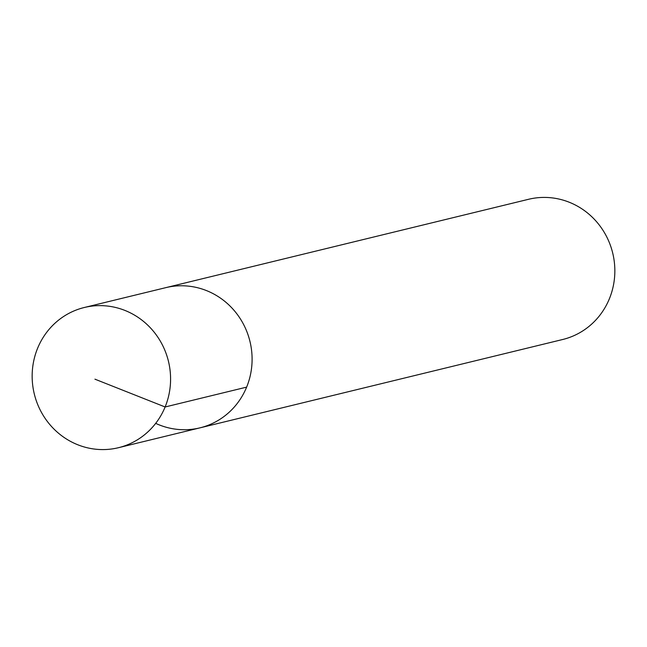 <?xml version="1.0" encoding="UTF-8"?>
<svg xmlns="http://www.w3.org/2000/svg" width="647" height="647" viewBox="0 0 647 647"><rect width="100%" height="100%" fill="white"/><g stroke="black" fill="none" stroke-linecap="round" stroke-linejoin="round"><path stroke-width="0.97" d="M74.413 443.324A72.149 69.035 76.3 0 1 32.35 370.731A72.149 69.035 76.3 0 1 84.296 307.503A72.149 69.035 76.3 0 1 128.324 311.886A72.149 69.035 76.3 0 1 170.387 384.48A72.149 69.035 76.3 0 1 118.441 447.708A72.149 69.035 76.3 0 1 74.413 443.324M209.838 292.032A72.149 69.035 -103.7 0 0 165.81 287.648A72.149 69.035 76.3 0 1 209.838 292.032A72.149 69.035 76.3 0 1 251.901 364.625A72.149 69.035 76.3 0 1 199.963 427.853A72.149 69.035 -103.7 0 0 251.901 364.625A72.149 69.035 -103.7 0 0 209.838 292.032M155.935 423.47A72.149 69.035 76.3 0 0 199.963 427.853L562.704 339.497A72.149 69.035 -103.7 0 0 614.65 276.269A72.149 69.035 -103.7 0 0 572.587 203.676A72.149 69.035 -103.7 0 0 528.559 199.292L84.296 307.503M94.939 379.174L165.122 406.979L246.636 387.124M199.963 427.853L118.441 447.708"/></g></svg>
